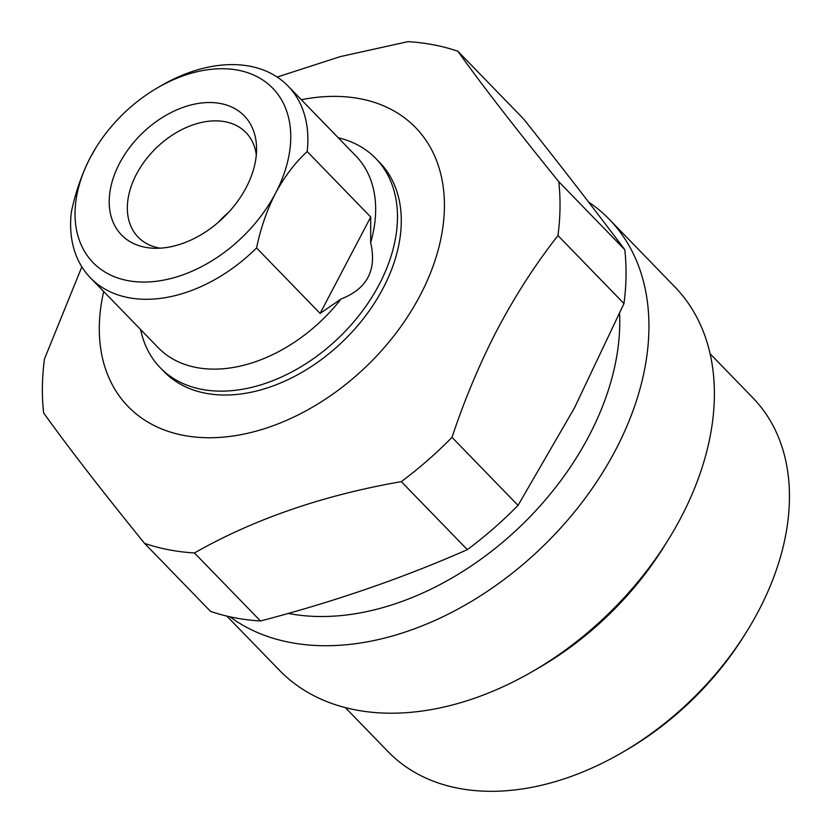 <?xml version="1.0" encoding="UTF-8"?>
<svg xmlns="http://www.w3.org/2000/svg" width="833" height="833" viewBox="0 0 833 833"><rect width="100%" height="100%" fill="white"/><g stroke="black" fill="none" stroke-linecap="round" stroke-linejoin="round"><path stroke-width="1.25" d="M619.596 313.666A254.096 173.962 135.9 0 1 588.889 436.107A254.096 173.962 135.9 0 1 288.28 613.421M588.514 201.982A275.379 188.529 135.9 0 1 609.267 219.308A275.379 188.529 135.9 0 1 615.441 450.257A275.379 188.529 135.9 0 1 229.95 616.805M226.857 616.097L279.492 670.326A275.379 188.529 -44.1 0 0 532.599 671.44A275.379 188.529 -44.1 0 0 668.253 539.774A275.379 188.529 -44.1 0 0 680.894 517.699A275.379 188.529 -44.1 0 0 674.709 286.75L609.267 219.308M624.802 249.723C595.657 210.884 562.025 167.391 523.874 119.265L457.858 51.24C481.599 84.487 515.242 127.97 558.776 181.698A300.411 205.668 135.9 0 1 557.964 235.562L623.979 303.587A300.411 205.668 -44.1 0 0 624.802 249.723L558.776 181.698M260.469 620.981L194.453 552.956A300.411 205.668 135.9 0 1 144.546 543.366L210.572 611.391A300.411 205.668 -44.1 0 0 260.469 620.981C333.929 601.842 402.88 578.071 467.334 549.655A300.411 205.668 -44.1 0 0 518.043 505.381L574.416 407.993L623.979 303.587M532.599 671.44L539.118 667.66A254.096 173.962 -44.1 0 0 664.286 546.177L668.253 539.774M345.372 707.654L388.168 751.751A254.096 173.962 -44.1 0 0 621.72 752.772A254.096 173.962 -44.1 0 0 746.899 631.289A254.096 173.962 -44.1 0 0 758.551 610.912A254.096 173.962 -44.1 0 0 752.855 397.81L710.049 353.713M518.043 505.381L452.017 437.356A300.411 205.668 135.9 0 1 401.308 481.63L467.334 549.655M557.964 235.562C535.754 263.863 515.648 294.976 497.655 328.9C479.975 362.886 464.762 399.028 452.017 437.356M277.181 77.052L340.239 56.623L407.962 41.65A300.411 205.668 135.9 0 1 457.858 51.24M144.546 543.366C101.397 490.127 67.754 446.644 43.628 412.908A300.411 205.668 135.9 0 1 44.441 359.044L81.853 266.831M401.308 481.63C323.048 495.271 254.086 519.053 194.453 552.956M301.317 99.721A200.274 137.112 135.9 0 1 420.061 295.538A200.274 137.112 135.9 0 1 207.542 437.741A200.274 137.112 135.9 0 1 103.698 291.508M746.899 631.289L744.556 635.048A241.58 165.392 135.9 0 1 625.552 750.554L621.72 752.772M140.61 329.535A150.211 102.834 -44.1 0 0 160.248 367.749L164.07 371.674A150.211 102.834 -44.1 0 0 383.013 288.426A150.211 102.834 -44.1 0 0 379.64 162.445L375.829 158.52A150.211 102.834 -44.1 0 0 338.219 137.747M90.443 277.847L158.228 347.694A137.695 94.264 -44.1 0 0 196.286 367.499A137.695 94.264 -44.1 0 0 341.041 298.995L320.111 313.427L256.574 247.953A137.695 94.264 135.9 0 1 128.501 297.652A137.695 94.264 135.9 0 1 90.443 277.847A137.695 94.264 135.9 0 1 71.305 212.353C75.324 192.808 81.634 174.555 90.266 157.604A125.169 85.695 -44.1 0 0 127.668 280.586A125.169 85.695 -44.1 0 0 275.525 193.204C284.501 176.617 295.049 162.737 307.19 151.544L370.727 217.017L370.664 242.57C377.016 270.027 367.145 288.843 341.041 298.995M256.574 247.953C260.583 228.398 266.904 210.155 275.525 193.204A125.169 85.695 -44.1 0 0 238.113 70.211A125.169 85.695 -44.1 0 0 157.666 87.715A125.169 85.695 -44.1 0 0 96.003 147.566A125.169 85.695 -44.1 0 0 90.266 157.604L95.857 147.805M320.111 313.427L370.727 217.017M160.248 367.749A150.211 102.834 -44.1 0 0 201.773 389.365A150.211 102.834 -44.1 0 0 379.202 284.49A150.211 102.834 -44.1 0 0 375.829 158.52M370.664 242.57A137.695 94.264 -44.1 0 0 355.837 155.896L288.051 86.049A137.695 94.264 135.9 0 1 307.19 151.544M157.666 87.715L161.498 85.497A137.695 94.264 135.9 0 1 249.994 66.244A137.695 94.264 135.9 0 1 288.051 86.049M246.183 187.56A85.518 58.549 135.9 0 1 153.439 248.224A85.518 58.549 135.9 0 1 119.608 163.237A85.518 58.549 135.9 0 1 201.982 102.938A85.518 58.549 135.9 0 1 256.564 148.139A85.518 58.549 135.9 0 1 246.183 187.56M256.314 154.855A75.105 51.417 -44.1 0 0 245.943 132.53A75.105 51.417 -44.1 0 0 136.477 174.159A75.105 51.417 -44.1 0 0 138.153 237.145A75.105 51.417 -44.1 0 0 160.165 248.172M228.877 212.051A75.105 51.417 -44.1 0 0 218.152 222.453"/></g></svg>
